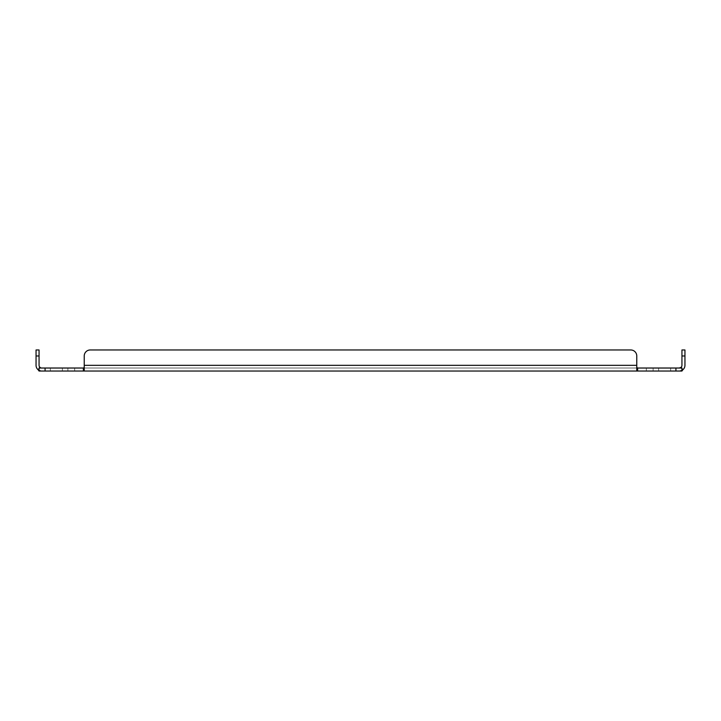 <?xml version="1.0" encoding="UTF-8"?>
<svg xmlns="http://www.w3.org/2000/svg" width="721" height="721" viewBox="0 0 721 721"><rect width="100%" height="100%" fill="white"/><g stroke="black" fill="none" stroke-linecap="round" stroke-linejoin="round"><path stroke-width="0.54" stroke-dasharray="3.6 2.7" d="M670.647 371.036L658.606 371.036L670.647 371.036L658.606 371.036L670.647 371.036L658.606 371.036L670.647 371.036L670.647 368.025L658.606 368.025L670.647 368.025L658.606 368.025L670.647 368.025L670.647 371.036L670.647 368.025L658.606 368.025L670.647 368.025M62.394 371.036L50.353 371.036L62.394 371.036L50.353 371.036L62.394 371.036L50.353 371.036L62.394 371.036L62.394 368.025L50.353 368.025L62.394 368.025L50.353 368.025L62.394 368.025L62.394 371.036L62.394 368.025L50.353 368.025L62.394 368.025M74.669 371.036L67.891 371.036L74.669 371.036L67.891 371.036L74.669 371.036L74.669 368.025L67.891 368.025L74.669 368.025L67.891 368.025L74.669 368.025L74.669 371.036M653.109 371.036L646.331 371.036L653.109 371.036L646.331 371.036L653.109 371.036L653.109 368.025L646.331 368.025L653.109 368.025L646.331 368.025L653.109 368.025L653.109 371.036M36.05 355.985L39.06 355.985L39.06 349.964L36.05 349.964L36.05 365.331A5.705 5.705 0 0 0 38.132 369.738L41.755 371.036L38.132 369.738L39.06 371.036L681.94 371.036L679.245 371.036L681.94 371.036L681.94 368.025L681.94 371.036L681.94 368.025L679.245 368.025L681.94 368.025L680.957 367.413L681.94 368.611M682.868 369.738L679.245 371.036L682.868 369.738A5.705 5.705 0 0 0 684.95 365.331L684.95 349.964L681.94 349.964L681.94 365.331A2.695 2.695 0 0 1 680.957 367.413L682.868 369.738L681.94 371.036M636.769 371.036L636.769 369.738L637.625 371.036L637.625 368.025L681.94 368.025M84.231 355.985A6.02 6.02 0 0 1 90.251 349.964A6.02 6.02 0 0 0 84.231 355.985L84.231 369.738L84.231 355.985A6.02 6.02 0 0 1 90.251 349.964L630.749 349.964A6.02 6.02 0 0 1 636.769 355.985L636.769 369.738M84.231 369.738L83.375 371.036L83.375 368.025L637.625 368.025L83.375 368.025L84.231 367.413L84.231 369.738M39.06 371.036L39.06 368.025L83.375 368.025M39.06 369.377L39.06 368.025L39.06 369.377M41.755 368.025L39.06 368.025L41.755 368.025M637.625 368.025L636.769 367.413L636.769 365.331L636.769 367.413M636.769 355.985L636.769 365.331L636.769 355.985A6.02 6.02 0 0 0 630.749 349.964A6.02 6.02 0 0 1 636.769 355.985M39.06 368.025L40.043 367.413L38.132 369.738M39.06 355.985L39.06 365.331A2.695 2.695 0 0 0 40.043 367.413L39.06 368.611M636.769 365.331L84.231 365.331L636.769 365.331L84.231 365.331L84.231 367.413M679.245 368.025L680.957 367.413M630.749 349.964L90.251 349.964M675.919 371.036L675.919 368.025M45.081 371.036L45.081 368.025M684.95 355.985L681.94 355.985M658.606 368.025L658.606 371.036M50.353 368.025L50.353 371.036M67.891 368.025L67.891 371.036L67.891 368.025M646.331 368.025L646.331 371.036L646.331 368.025M41.755 371.036L40.89 370.973L41.755 371.036M681.462 368.034L681.94 369.467L681.462 368.034M39.538 368.034L39.06 369.467L39.538 368.034"/><path stroke-width="1.08" d="M684.95 355.985L681.94 355.985L681.94 349.964L684.95 349.964L684.95 365.331A5.705 5.705 0 0 1 682.868 369.738L681.94 371.036L39.06 371.036L39.06 368.025L40.043 367.413A2.695 2.695 0 0 1 39.06 365.331L39.06 349.964L36.05 349.964L36.05 355.985L39.06 355.985M681.94 371.036L681.94 368.025L637.625 368.025L637.625 371.036L636.769 369.738L636.769 355.985A6.02 6.02 0 0 0 630.749 349.964L90.251 349.964A6.02 6.02 0 0 0 84.231 355.985L84.231 369.738L83.375 371.036L83.375 368.025L39.06 368.025M636.769 371.036L636.769 369.738M84.231 371.036L84.231 369.738L84.231 371.036M39.06 368.611L38.132 369.738A5.705 5.705 0 0 1 36.05 365.331L36.05 355.985M38.132 369.738L39.06 371.036M681.94 368.611L682.868 369.738M681.94 368.025L680.957 367.413A2.695 2.695 0 0 0 681.94 365.331L681.94 355.985M636.769 365.331L84.231 365.331L84.231 355.985M83.375 368.025L84.231 367.413M637.625 368.025L636.769 367.413M679.245 368.025L680.957 367.413M40.845 367.872L40.043 367.413L40.854 367.872M90.251 349.964L630.749 349.964M675.919 368.025L675.919 371.036M45.081 371.036L45.081 368.025"/></g></svg>

